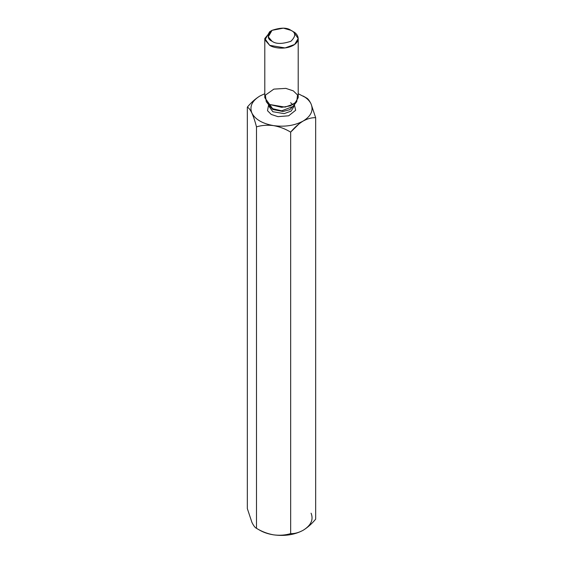 <?xml version="1.0" encoding="UTF-8"?>
<svg xmlns="http://www.w3.org/2000/svg" width="563" height="563" viewBox="0 0 563 563"><rect width="100%" height="100%" fill="white"/><g stroke="black" fill="none" stroke-linecap="round" stroke-linejoin="round"><path stroke-width="0.84" d="M299.129 123.797L290.656 132.129L290.656 533.625C285.265 535.223 279.572 535.631 273.576 534.85C267.502 533.752 261.809 531.578 256.489 528.34L259.846 530.269L256.489 528.34C255.046 527.658 253.526 525.659 251.914 522.344C253.526 525.659 255.046 527.658 256.489 528.34C261.809 531.578 267.502 533.752 273.576 534.85C279.572 535.631 285.265 535.223 290.656 533.625L290.656 132.129C285.265 128.871 279.572 126.696 273.576 125.619C267.502 124.845 261.809 125.253 256.489 126.851L256.489 528.34L256.489 126.851C255.046 121.305 253.526 116.731 251.914 113.114C250.289 109.771 248.762 107.779 247.34 107.125L247.34 508.614L251.914 522.344L247.34 508.614L247.34 107.125C248.762 107.779 250.289 109.771 251.914 113.114C255.306 119.497 262.527 123.663 273.576 125.619C284.836 127.118 294.695 125.591 303.154 121.045C311.029 116.161 313.675 110.468 311.086 103.965L315.66 117.695L315.66 519.185L315.66 117.695C311.747 117.526 307.581 118.645 303.154 121.045C307.581 118.645 311.747 117.526 315.66 117.695L311.086 103.965C309.643 100.918 307.004 98.279 303.154 96.034L306.511 97.969C307.954 98.652 309.474 100.65 311.086 103.965C309.474 100.65 307.954 98.652 306.511 97.969L298.207 93.718L306.511 97.969M259.846 96.034L264.793 93.718L259.846 96.034C251.971 100.918 249.325 106.611 251.914 113.114C253.526 116.731 255.046 121.305 256.489 126.851C261.809 125.253 267.502 124.845 273.576 125.619C279.572 126.696 285.265 128.871 290.656 132.129C294.576 127.442 298.742 123.747 303.154 121.045C294.695 125.591 284.836 127.118 273.576 125.619C262.527 123.663 255.306 119.497 251.914 113.114C249.325 106.611 251.971 100.918 259.846 96.034C255.426 98.743 251.26 102.438 247.34 107.125M256.489 528.34L259.846 530.269C263.723 532.492 268.305 534.02 273.576 534.85C284.836 536.342 294.695 534.815 303.154 530.269C298.742 532.668 294.576 533.78 290.656 533.625C294.576 533.78 298.742 532.668 303.154 530.269C307.581 527.559 311.747 523.864 315.66 519.185C311.747 523.864 307.581 527.559 303.154 530.269C311.029 525.385 313.675 519.691 311.086 513.189M294.365 104.711L295.674 110.257L288.664 115.802L277.96 116.647L271.26 114.451L267.516 110.714L268.635 104.711L267.516 110.714L271.26 114.451L277.96 116.647L288.664 115.802L295.674 110.257L294.365 104.711M272.049 30.332L269.684 31.697L264.962 39.882L269.684 45.336C272.668 47.609 284.406 50.29 293.316 45.336C301.895 40.198 297.243 33.414 293.316 31.697L290.951 30.332C287.017 27.446 280.719 27.446 272.049 30.332C267.045 35.335 267.045 38.974 272.049 41.247C275.983 44.132 282.281 44.132 290.951 41.247C295.955 36.236 295.955 32.605 290.951 30.332L290.951 30.332C295.955 32.605 295.955 36.236 290.951 41.247C282.281 44.132 275.983 44.132 272.049 41.247L268.269 36.884L272.049 30.332L283.393 28.15L290.951 30.332L293.316 31.697L298.207 38.516L294.653 44.463L285.075 47.939L269.684 45.336L264.793 38.516L271 31.014M264.793 38.516L264.793 97.695L269.684 104.514L285.075 107.118L294.653 103.641L298.207 97.695L298.207 38.516M272.626 108.694L281.641 110.82L292.957 106.527L281.641 110.82L272.626 108.694L269.684 104.514L266.25 101.629L265.377 95.168L273.836 89.123L285.835 88.377L293.316 90.875L297.538 94.992L296.75 101.629L290.417 105.851L281.683 107.336L269.684 104.514L272.626 108.694L270.043 106.527L272.626 108.694M293.548 105.767L289.868 109.651L282.985 111.502L272.837 109.482L269.452 105.767L272.837 109.482L282.985 111.502L289.868 109.651L293.548 105.767M269.248 106.724L272.837 111.72L284.118 113.635L291.148 111.08L293.752 106.724L291.148 111.08L284.118 113.635L272.837 111.72L269.248 106.724L269.248 105.506M293.316 31.697L290.951 30.332M303.154 96.034C307.004 98.279 309.643 100.918 311.086 103.965C313.675 110.468 311.029 116.161 303.154 121.045M303.154 530.269C294.695 534.815 284.836 536.342 273.576 534.85C268.305 534.02 263.723 532.492 259.846 530.269M292.957 106.527L296.75 101.629M270.043 106.527L266.25 101.629M293.752 105.506L293.752 106.724M290.628 102.74L292.978 104.704M269.487 105.598L270.022 104.704"/></g></svg>
